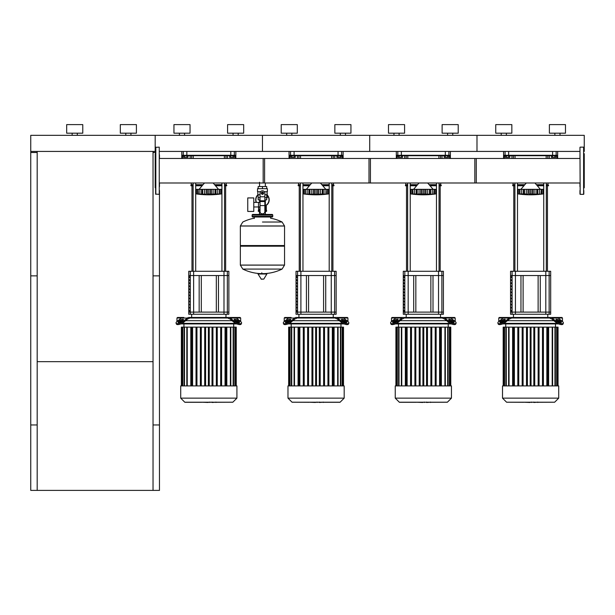 <?xml version="1.0" encoding="UTF-8"?>
<svg xmlns="http://www.w3.org/2000/svg" width="615" height="615" viewBox="0 0 615 615"><rect width="100%" height="100%" fill="white"/><g stroke="black" fill="none" stroke-linecap="round" stroke-linejoin="round"><path stroke-width="0.92" d="M30.75 151.428L155.18 151.428L155.18 135.338L30.75 135.338L30.75 424.957L37.184 424.957L37.184 151.428M30.75 152.497L37.184 152.497M159.47 154.826L159.47 158.47L264.596 158.47L264.596 182.993L159.47 182.993L159.47 186.645M159.47 190.504L159.47 424.957L153.035 424.957L153.035 151.428M155.61 152.497L153.035 152.497M153.035 490.393L159.47 490.393L159.47 275.858L153.035 275.858L153.035 490.393L30.75 490.393L30.75 275.858L37.184 275.858L37.184 490.393M37.184 361.674L153.035 361.674M552.562 157.325L551.447 157.325L551.447 155.718L552.562 155.718L552.562 157.325L554.792 157.325L554.792 155.718L556.959 155.718L556.959 158.47M554.792 157.325L555.906 157.325L555.906 155.718M445.298 157.325L444.184 157.325L444.184 155.718L445.298 155.718L445.298 157.325L447.528 157.325L447.528 155.718L449.688 155.718L449.688 158.47M447.528 157.325L448.643 157.325L448.643 155.718M338.027 157.325L336.912 157.325L336.912 155.718L338.027 155.718L338.027 157.325L340.256 157.325L340.256 155.718L342.424 155.718L342.424 158.47M340.256 157.325L341.371 157.325L341.371 155.718M230.763 157.325L229.649 157.325L229.649 155.718L230.763 155.718L230.763 157.325L232.993 157.325L232.993 155.718L235.153 155.718L235.153 158.47M232.993 157.325L234.107 157.325L234.107 155.718M508.666 157.325L509.781 157.325L509.781 155.718L508.666 155.718L508.666 157.325L506.437 157.325L506.437 155.718L505.322 155.718L505.322 157.325L506.437 157.325M401.403 157.325L402.518 157.325L402.518 155.718L401.403 155.718L401.403 157.325L399.173 157.325L399.173 155.718L398.059 155.718L398.059 157.325L399.173 157.325M294.131 157.325L295.246 157.325L295.246 155.718L294.131 155.718L294.131 157.325L291.902 157.325L291.902 155.718L290.787 155.718L290.787 157.325L291.902 157.325M183.701 155.718A0.431 0.423 -90 0 1 183.278 155.288L182.048 155.288L182.471 155.718L186.899 155.718L186.868 157.325L187.982 157.325L187.982 155.718L183.524 155.718L183.524 157.325L184.638 157.325L184.638 155.718M186.868 157.325L184.638 157.325M267.064 192.088L267.379 197.638L266.956 197.638L266.956 194.701M259.445 211.368L259.445 214.443M265.449 214.443L265.334 213.62M265.449 211.368L265.334 213.197M259.561 213.197L259.561 213.62M258.8 206.963L258.8 211.368L258.315 211.368L258.315 210.299L259.561 210.299M265.334 210.299L266.579 210.299L266.579 211.368L265.334 211.368M258.8 211.368L259.561 211.368M266.31 210.299L266.31 206.225L265.334 206.01M258.584 206.963L258.584 210.299M269.209 199.783A6.757 6.757 0 0 1 265.334 205.894A6.757 6.757 0 0 0 267.379 195.17M257.993 194.701A6.757 6.757 0 0 0 256.209 202.397A6.757 6.757 0 0 1 255.686 199.783M72.155 135.338L72.155 133.194M77.306 135.338L77.306 133.194M66.681 133.194L66.681 124.607L82.771 124.607L82.771 133.194L66.681 133.194M125.791 135.338L125.791 133.194M130.941 135.338L130.941 133.194M120.317 133.194L120.317 124.607L136.407 124.607L136.407 133.194L120.317 133.194M503.185 351.057L503.185 355.132M503.185 343.009L503.185 348.159M554.538 402.218L537.725 402.287M506.699 402.218L523.511 402.287M395.914 351.057L395.914 355.132M395.914 343.009L395.914 348.159M447.266 402.218L430.454 402.287L447.374 402.179M416.24 402.287L399.427 402.287L416.24 402.287M288.65 351.057L288.65 355.132M288.65 343.009L288.65 348.159M292.056 402.179L308.976 402.287L292.163 402.218M340.003 402.287L323.19 402.287L340.003 402.218M181.379 351.057L181.379 355.132M181.379 343.009L181.379 348.159M232.731 402.218L215.919 402.287L232.839 402.179M201.705 402.287L184.892 402.287L201.705 402.287M263.166 182.993L263.166 158.47L370.43 158.47L370.43 182.993L265.334 182.993L265.334 186.553M265.334 199.852L265.334 209.507L264.857 209.507L265.334 209.507L265.334 214.443M259.561 182.255L259.561 186.553M259.561 199.852L259.561 202.397L258.492 202.397L258.492 206.963L259.561 206.963M260.037 209.507L259.561 209.507L260.037 209.507M247.76 204.68L247.76 211.437L253.772 211.437L253.772 197.922L247.76 197.922L247.76 204.68M253.772 206.963L258.492 206.963L258.492 202.397L253.772 202.397M260.56 191.696L257.516 191.696L257.516 188.697L267.379 188.697L267.379 191.696L264.335 191.696M264.857 199.852L266.718 199.852L266.741 197.707L264.857 197.707M261.59 193.202A0.861 0.861 0 0 0 262.451 194.056A0.861 0.861 0 0 0 263.305 193.202A0.861 0.861 0 0 0 262.451 192.341A0.861 0.861 0 0 0 261.59 193.202M261.805 193.202A0.646 0.646 0 0 1 262.451 192.556A0.646 0.646 0 0 1 263.089 193.202A0.646 0.646 0 0 1 262.451 193.84A0.646 0.646 0 0 1 261.805 193.202M263.52 193.817L262.451 194.44L261.375 193.817L261.375 192.58L262.451 191.965L263.52 192.58L263.52 193.817M264.857 205.571L264.857 211.652A2.145 2.145 0 0 1 262.713 213.797L262.182 213.797A2.145 2.145 0 0 1 260.037 211.652L260.037 205.571L264.857 205.571L264.857 193.202A2.414 2.414 0 0 0 262.451 190.788A2.414 2.414 0 0 0 260.037 193.202L260.037 205.571M260.037 199.852L258.177 199.852L258.154 197.707L260.037 197.707M260.037 194.701L257.839 194.701L257.839 191.696M267.064 191.696L267.064 194.701L264.857 194.701M258.177 188.697L258.177 186.553L266.718 186.553L266.718 188.697M262.451 188.697L262.451 186.553M262.451 222.023L282.093 222.023A44.411 44.411 0 0 0 270.6 218.194L270.6 217.01L272.099 217.01A0.646 0.646 0 0 0 272.745 216.372L272.745 215.081A0.646 0.646 0 0 0 272.099 214.443L252.796 214.443A0.646 0.646 0 0 0 252.15 215.081L272.745 215.081M254.295 218.517L254.295 217.01L252.796 217.01L272.099 217.01M283.899 245.546L284.545 246.192L284.545 265.073L240.35 265.073L284.545 265.073L282.093 269.07L242.802 269.07A44.411 44.411 0 0 0 260.268 273.598M284.545 246.192L240.35 246.192L240.35 265.127L284.545 265.127M261.805 272.791L261.805 273.598M258.254 273.598L258.023 274.006L261.314 279.225L263.812 279.102L266.872 274.006L266.641 273.598L258.254 273.598M240.35 246.192L240.995 245.546M240.35 225.966L240.35 245.546L284.545 245.546L284.545 226.028L240.35 226.028L284.545 225.966L240.35 225.966L242.802 222.023A44.411 44.411 0 0 1 254.295 218.194M259.561 214.443L259.561 209.507M253.434 215.081A0.646 0.646 0 0 0 252.796 214.443M271.461 215.081A0.646 0.646 0 0 1 272.099 214.443M272.745 216.372L252.15 216.372A0.646 0.646 0 0 0 252.796 217.01M579.96 147.346L580.176 194.332L579.96 147.346M583.604 147.139L583.604 194.332L583.604 147.139L580.176 147.139M583.82 161.414L583.82 154.826M584.25 187.683L583.82 188.113L584.25 187.683L584.25 153.788L583.82 153.358L584.25 153.788M583.82 180.057L583.82 176.19L583.82 180.057M583.82 187.206L583.82 186.645M583.82 190.504L583.82 194.117L583.82 190.504M583.82 176.19L583.82 170.732M579.96 154.826L579.96 158.47L474.834 158.47L474.834 182.993L579.96 182.993L579.96 186.645M579.96 190.504L579.96 194.117M476.264 158.47L369 158.47L369 182.993L476.264 182.993L476.264 158.47M159.254 194.332L159.254 147.139L159.254 194.332L155.61 194.117L155.61 147.346L159.254 147.139M155.61 188.113L155.18 187.683L155.18 153.788L155.61 153.358M540.462 194.209L532.083 194.102L533.251 194.232L533.251 189.343L536.764 189.343L536.764 193.956M538.64 194.194L539.555 194.102L539.555 189.343L541.292 189.343L541.292 193.956M534.158 194.194L534.927 194.102L534.927 189.343M527.977 194.232L526.309 194.102L527.977 194.232L527.977 189.343L530.599 189.343L530.599 193.956L529.146 194.102L529.146 189.343M523.757 189.343L524.434 189.343L524.434 193.956L519.944 193.956L519.944 189.343L523.411 189.343L523.411 194.232L524.464 193.956L524.464 189.343L526.309 189.343L526.309 194.102L524.464 193.956L525.425 193.994M520.774 194.232L518.284 193.956L519.452 194.102L519.452 189.343L519.921 189.343L519.921 193.956L520.774 194.232M518.284 189.343L518.284 193.956L518.284 189.343L519.452 189.343M524.434 193.956L523.411 194.232M523.411 189.343L523.696 194.048M526.309 189.343L527.977 189.343M532.083 189.343L532.083 194.102L530.637 193.956L530.637 189.343L533.251 189.343M537.472 194.102L536.803 193.956L536.803 189.343L537.825 189.343L537.825 194.232M537.541 194.048L537.472 189.343M537.825 189.343L539.555 189.343M541.023 194.102L541.292 189.343M541.308 189.343L542.953 189.343L542.953 193.956A89.09 89.09 0 0 1 518.284 193.956M433.191 194.209L424.819 194.102L425.987 194.232L425.987 189.343L429.501 189.343L429.501 193.956M431.376 194.194L432.284 194.102L432.284 189.343L435.681 189.343L435.681 193.956A89.09 89.09 0 0 1 411.012 193.956L412.181 194.102L411.012 193.956L411.012 189.343L416.14 189.343L416.14 194.232L417.162 193.956L412.181 194.102L412.181 189.343M426.895 194.194L427.656 194.102L427.656 189.343M416.493 189.343L417.162 189.343L417.162 193.956L417.201 189.343L420.714 189.343L420.714 194.232L421.882 194.102L418.154 193.994M412.673 193.956L412.673 189.343L412.942 194.102M417.162 193.956L416.14 194.232M416.14 189.343L416.424 194.048M423.328 193.956L421.882 194.102L421.882 189.343L423.328 189.343L423.328 193.956L423.366 189.343L425.987 189.343M420.714 189.343L421.882 189.343M424.819 189.343L424.819 194.102L423.366 193.956M430.208 194.102L429.531 193.956L429.531 189.343L430.554 189.343L430.554 194.232M430.277 194.048L430.208 189.343M430.554 189.343L432.284 189.343M433.752 194.102L434.044 189.343L434.021 193.956M411.012 189.343L411.012 193.956M325.927 194.209L321.276 193.994M324.105 194.194L325.02 194.102L325.02 189.343L328.418 189.343L328.418 193.956A89.09 89.09 0 0 1 303.749 193.956L304.917 194.102L303.749 193.956L303.749 189.343L305.386 189.343L305.386 193.956L306.239 194.232L304.917 194.102L304.917 189.343M319.623 194.194L313.442 194.232L314.611 194.102L314.611 189.343L316.064 189.343L316.064 193.956M309.929 193.956L309.929 189.343L311.774 189.343L311.774 194.102L313.442 194.232L305.678 194.102M305.409 193.956L305.409 189.343L308.876 189.343L308.876 194.232M309.222 189.343L309.899 189.343L309.899 193.956M308.876 189.343L309.161 194.048M311.774 189.343L313.442 189.343L313.442 194.232M313.442 189.343L314.611 189.343M316.102 193.956L316.102 189.343L318.716 189.343L318.716 194.232M318.716 189.343L322.229 189.343L322.229 193.956M322.937 194.102L322.268 193.956L322.268 189.343L323.29 189.343L323.29 194.232M323.006 194.048L322.937 189.343M323.29 189.343L325.02 189.343M326.488 194.102L326.773 189.343L326.757 193.956M303.749 189.343L303.749 193.956M216.019 189.343L219.509 189.343L219.509 193.956L218.656 194.232L221.146 193.956L210.284 194.102L211.452 194.232L211.452 189.343L216.019 189.343L216.019 194.232L214.966 193.956L214.996 189.343L214.966 193.956M216.841 194.194L217.748 194.102L217.748 189.343M212.36 194.194L213.121 194.102L213.121 189.343M202.666 193.956L202.666 189.343L206.179 189.343L206.179 194.232L196.477 193.956L197.646 194.102L197.646 189.343L198.122 189.343L198.407 194.102M196.477 189.343L196.477 193.956L196.477 189.343L197.646 189.343M198.138 193.956L198.138 189.343L201.605 189.343L201.605 194.232M201.958 189.343L202.627 189.343L202.627 193.956M201.605 189.343L201.889 194.048M208.793 193.956L207.347 194.102L207.347 189.343L208.793 189.343L208.793 193.956L208.831 189.343L211.452 189.343M206.179 189.343L207.347 189.343M210.284 189.343L210.284 194.102L208.831 193.956M215.742 194.048L215.673 189.343M219.509 189.343L221.146 189.343L221.146 193.956A89.09 89.09 0 0 1 196.477 193.956M537.464 402.218L534.112 402.471M533.589 402.218L531.598 402.218M530.03 402.218L531.345 402.218M530.03 402.471L523.511 402.218M430.193 402.218L426.848 402.471M426.326 402.218L424.327 402.218M422.766 402.218L424.081 402.218M422.766 402.471L416.24 402.218M322.929 402.218L319.577 402.471M319.054 402.218L317.063 402.218M315.495 402.218L316.81 402.218M315.495 402.471L308.976 402.218M215.657 402.218L212.313 402.471M211.791 402.218L209.792 402.218M208.231 402.218L209.546 402.218M208.231 402.471L201.705 402.218M562.471 321.568L562.471 320.692L561.41 320.692L562.471 320.692L562.471 318.009L558.12 318.009M498.757 321.568L498.757 320.692L499.826 320.692L498.757 320.692L498.757 318.009L503.108 318.009M549.518 317.478L550.586 317.478A4.29 3.037 90 0 1 552.101 318.047L556.36 321.522L555.975 322.452L551.901 319.124A4.29 3.037 -90 0 0 550.387 318.547L549.518 317.478L504.577 317.478A4.29 3.037 90 0 0 503.062 318.047L498.811 321.522A4.29 1.514 157.8 0 0 497.873 323.144L498.25 324.074A4.29 1.514 -22.2 0 0 501.094 324.405A4.29 1.514 -22.2 0 0 505.253 322.452L504.877 321.522L509.128 318.047A4.29 3.037 -90 0 1 510.65 317.478L511.711 317.478L510.85 318.547A4.29 3.037 90 0 0 509.335 319.124L505.253 322.452M504.807 320.338L503.362 321.522A2.145 0.761 157.8 0 1 501.279 322.498A2.145 0.761 157.8 0 1 499.857 322.337A2.145 0.761 157.8 0 1 500.326 321.522L501.779 320.338A2.145 0.761 157.8 0 1 503.854 319.362A2.145 0.761 157.8 0 1 505.276 319.531A2.145 0.761 157.8 0 1 504.807 320.338M504.969 320.2A2.145 0.761 -22.2 0 0 502.155 321.268L500.702 322.452A2.145 0.761 -22.2 0 0 500.541 322.598M504.877 321.522A4.29 1.514 157.8 0 1 500.71 323.475A4.29 1.514 157.8 0 1 497.873 323.144L498.25 324.074M549.902 318.009L511.326 318.009M503.093 320.692L504.377 320.692L503.093 320.692M507.406 320.692L553.823 320.692L507.406 320.692M556.859 320.692L558.136 320.692L556.859 320.692M498.757 318.009L499.295 317.478L510.65 317.478M559.458 320.338L560.911 321.522A2.145 0.761 -157.8 0 1 561.38 322.337A2.145 0.761 -157.8 0 1 559.957 322.498A2.145 0.761 -157.8 0 1 557.874 321.522L556.421 320.338A2.145 0.761 -157.8 0 1 555.952 319.531A2.145 0.761 -157.8 0 1 557.375 319.362A2.145 0.761 -157.8 0 1 559.458 320.338L559.081 321.268A2.145 0.761 22.2 0 0 556.26 320.2M560.688 322.598A2.145 0.761 22.2 0 0 560.526 322.452L559.081 321.268M556.36 321.522A4.29 1.514 -157.8 0 0 560.519 323.475A4.29 1.514 -157.8 0 0 563.363 323.144A4.29 1.514 -157.8 0 0 562.425 321.522L558.174 318.047A4.29 3.037 -90 0 0 556.652 317.478L550.586 317.478M555.975 322.452A4.29 1.514 22.2 0 0 560.142 324.405A4.29 1.514 22.2 0 0 562.986 324.074L563.363 323.144L562.986 324.074M555.591 317.478L561.941 317.478L562.471 318.009M557.405 323.375L503.831 323.375M558.72 398.143L558.72 385.913L502.509 385.913L502.509 398.143L506.591 402.218L554.645 402.218L558.72 398.143L502.509 398.143M555.499 323.913L555.499 327.126M505.73 323.913L505.738 327.126M557.628 385.913L557.628 327.126L547.788 327.126L548.634 327.126L548.634 385.913M546.843 327.126L546.843 385.913L546.843 327.126L543.406 327.126L547.788 327.126L547.788 385.913M542.476 327.126L542.476 385.913L542.476 327.126L539.063 327.126L543.406 327.126L543.406 385.913M538.14 327.126L538.14 385.913L538.14 327.126L534.735 327.126L539.063 327.126L539.063 385.913M531.045 385.913L531.045 327.126L533.82 327.126L533.82 385.913L533.82 327.126L512.602 327.126L513.448 327.126L513.448 385.913M512.602 385.913L512.602 327.126L508.62 327.126L509.043 327.126L509.043 385.913M514.394 327.126L514.394 385.913L514.394 327.126L517.822 327.126L517.822 385.913M518.752 327.126L518.752 385.913L518.752 327.126L522.173 327.126L522.173 385.913M523.096 327.126L523.096 385.913L523.096 327.126L526.494 327.126L526.494 385.913M530.184 327.126L530.184 385.913L530.184 327.126L527.416 327.126L527.416 385.913L527.416 327.126M534.735 385.913L534.735 327.126L533.82 327.126M503.6 385.913L503.6 327.126L508.62 327.126L508.62 385.913M504.546 385.913L504.546 327.126L504.123 327.126L504.123 385.913M506.291 385.913L506.291 327.126L505.868 327.126L505.868 385.913M552.193 385.913L552.193 327.126L552.608 327.126L552.608 385.913M554.945 385.913L554.945 327.126L555.36 327.126L555.36 385.913M556.69 385.913L556.69 327.126L557.105 327.126L557.105 385.913M502.655 323.913L558.574 323.913M455.208 321.568L455.208 320.692L454.139 320.692L455.208 320.692L455.208 318.009L450.857 318.009M391.494 321.568L391.494 320.692L392.555 320.692L391.494 320.692L391.494 318.009L395.845 318.009M442.254 317.478L443.315 317.478A4.29 3.037 90 0 1 444.837 318.047L449.088 321.522L448.712 322.452L444.63 319.124A4.29 3.037 -90 0 0 443.115 318.547L442.254 317.478L397.313 317.478A4.29 3.037 90 0 0 395.791 318.047L391.54 321.522A4.29 1.514 157.8 0 0 390.602 323.144L390.979 324.074A4.29 1.514 -22.2 0 0 393.823 324.405A4.29 1.514 -22.2 0 0 397.99 322.452L397.605 321.522L401.864 318.047A4.29 3.037 -90 0 1 403.379 317.478L404.447 317.478L403.586 318.547A4.29 3.037 90 0 0 402.064 319.124L397.99 322.452M397.544 320.338L396.091 321.522A2.145 0.761 157.8 0 1 394.007 322.498A2.145 0.761 157.8 0 1 392.585 322.337A2.145 0.761 157.8 0 1 393.054 321.522L394.507 320.338A2.145 0.761 157.8 0 1 396.59 319.362A2.145 0.761 157.8 0 1 398.013 319.531A2.145 0.761 157.8 0 1 397.544 320.338M397.705 320.2A2.145 0.761 -22.2 0 0 394.884 321.268L393.439 322.452A2.145 0.761 -22.2 0 0 393.277 322.598M397.605 321.522A4.29 1.514 157.8 0 1 393.446 323.475A4.29 1.514 157.8 0 1 390.602 323.144L390.979 324.074M442.639 318.009L404.063 318.009M395.829 320.692L397.106 320.692L395.829 320.692M400.142 320.692L446.559 320.692L400.142 320.692M449.588 320.692L450.872 320.692L449.588 320.692M391.494 318.009L392.024 317.478L403.379 317.478M452.186 320.338L453.639 321.522A2.145 0.761 -157.8 0 1 454.108 322.337A2.145 0.761 -157.8 0 1 452.686 322.498A2.145 0.761 -157.8 0 1 450.603 321.522L449.158 320.338A2.145 0.761 -157.8 0 1 448.689 319.531A2.145 0.761 -157.8 0 1 450.111 319.362A2.145 0.761 -157.8 0 1 452.186 320.338L451.81 321.268A2.145 0.761 22.2 0 0 448.996 320.2M453.424 322.598A2.145 0.761 22.2 0 0 453.263 322.452L451.81 321.268M449.088 321.522A4.29 1.514 -157.8 0 0 453.255 323.475A4.29 1.514 -157.8 0 0 456.092 323.144A4.29 1.514 -157.8 0 0 455.154 321.522L450.903 318.047A4.29 3.037 -90 0 0 449.388 317.478L443.315 317.478L454.67 317.478L455.208 318.009M448.712 322.452A4.29 1.514 22.2 0 0 452.871 324.405A4.29 1.514 22.2 0 0 455.715 324.074L456.092 323.144L455.715 324.074M450.134 323.375L396.56 323.375M451.456 398.143L451.456 385.913L395.245 385.913L395.245 398.143L399.32 402.218L447.374 402.218L451.456 398.143L395.245 398.143M448.235 323.913L448.227 327.126M398.466 323.913L398.466 327.126M450.365 385.913L450.365 327.126L440.517 327.126L441.362 327.126L441.362 385.913M439.571 327.126L439.571 385.913L439.571 327.126L436.143 327.126L440.517 327.126L440.517 385.913M435.212 327.126L435.212 385.913L435.212 327.126L431.791 327.126L436.143 327.126L436.143 385.913M430.869 327.126L430.869 385.913L430.869 327.126L427.471 327.126L431.791 327.126L431.791 385.913M423.781 327.126L423.781 385.913L423.781 327.126L426.549 327.126L426.549 385.913L426.549 327.126L405.339 327.126L406.177 327.126L406.177 385.913M405.339 385.913L405.339 327.126L401.357 327.126L401.772 327.126L401.772 385.913M407.122 327.126L407.122 385.913L407.122 327.126L410.559 327.126L410.559 385.913M411.489 327.126L411.489 385.913L411.489 327.126L414.902 327.126L414.902 385.913M415.825 327.126L415.825 385.913L415.825 327.126L419.23 327.126L419.23 385.913M422.92 327.126L422.92 385.913L422.92 327.126L420.145 327.126L420.145 385.913L420.145 327.126M427.471 385.913L427.471 327.126L426.549 327.126M396.337 385.913L396.337 327.126L401.357 327.126L401.357 385.913M397.275 385.913L397.275 327.126L396.86 327.126L396.86 385.913M399.02 385.913L399.02 327.126L398.605 327.126L398.605 385.913M444.922 385.913L444.922 327.126L445.345 327.126L445.345 385.913M447.674 385.913L447.674 327.126L448.097 327.126L448.097 385.913M449.419 385.913L449.419 327.126L449.842 327.126L449.842 385.913M395.391 323.913L451.31 323.913M347.936 321.568L347.936 320.692L346.875 320.692L347.936 320.692L347.936 318.009L343.585 318.009M284.222 321.568L284.222 320.692L285.291 320.692L284.222 320.692L284.222 318.009L288.573 318.009M284.222 318.009L284.76 317.478L290.042 317.478A4.29 3.037 90 0 0 288.527 318.047L284.276 321.522A4.29 1.514 157.8 0 0 283.338 323.144L283.715 324.074A4.29 1.514 -22.2 0 0 286.559 324.405A4.29 1.514 -22.2 0 0 290.718 322.452L290.341 321.522L294.593 318.047A4.29 3.037 -90 0 1 296.115 317.478L297.176 317.478L296.315 318.547A4.29 3.037 90 0 0 294.8 319.124L290.718 322.452M290.272 320.338L288.827 321.522A2.145 0.761 157.8 0 1 286.744 322.498A2.145 0.761 157.8 0 1 285.322 322.337A2.145 0.761 157.8 0 1 285.791 321.522L287.243 320.338A2.145 0.761 157.8 0 1 289.319 319.362A2.145 0.761 157.8 0 1 290.741 319.531A2.145 0.761 157.8 0 1 290.272 320.338M290.434 320.2A2.145 0.761 -22.2 0 0 287.62 321.268L286.167 322.452A2.145 0.761 -22.2 0 0 286.006 322.598M290.341 321.522A4.29 1.514 157.8 0 1 286.175 323.475A4.29 1.514 157.8 0 1 283.338 323.144M290.042 317.478L291.11 317.478M335.367 318.009L334.99 317.478L336.051 317.478A4.29 3.037 90 0 1 337.566 318.047L341.825 321.522L341.44 322.452L337.366 319.124A4.29 3.037 -90 0 0 335.852 318.547L335.367 318.009L296.791 318.009M288.558 320.692L289.842 320.692L288.558 320.692M292.871 320.692L339.288 320.692L292.871 320.692M342.324 320.692L343.601 320.692L342.324 320.692M296.115 317.478L334.99 317.478M344.923 320.338L346.376 321.522A2.145 0.761 -157.8 0 1 346.845 322.337A2.145 0.761 -157.8 0 1 345.422 322.498A2.145 0.761 -157.8 0 1 343.339 321.522L341.886 320.338A2.145 0.761 -157.8 0 1 341.417 319.531A2.145 0.761 -157.8 0 1 342.839 319.362A2.145 0.761 -157.8 0 1 344.923 320.338L344.546 321.268A2.145 0.761 22.2 0 0 341.725 320.2M346.153 322.598A2.145 0.761 22.2 0 0 345.991 322.452L344.546 321.268M341.825 321.522A4.29 1.514 -157.8 0 0 345.984 323.475A4.29 1.514 -157.8 0 0 348.828 323.144A4.29 1.514 -157.8 0 0 347.89 321.522L343.639 318.047A4.29 3.037 -90 0 0 342.117 317.478L336.051 317.478M341.44 322.452A4.29 1.514 22.2 0 0 345.607 324.405A4.29 1.514 22.2 0 0 348.451 324.074L348.828 323.144M341.056 317.478L347.406 317.478L347.936 318.009M342.87 323.375L289.296 323.375M344.185 398.143L344.185 385.913L287.974 385.913L287.974 398.143L292.056 402.218L340.11 402.218L344.185 398.143L287.974 398.143M340.964 323.913L340.964 327.126M291.195 323.913L291.203 327.126M343.093 385.913L343.093 327.126L333.253 327.126L334.099 327.126L334.099 385.913M332.308 327.126L332.308 385.913L332.308 327.126L328.871 327.126L333.253 327.126L333.253 385.913M327.941 327.126L327.941 385.913L327.941 327.126L324.528 327.126L328.871 327.126L328.871 385.913M323.605 327.126L323.605 385.913L323.605 327.126L320.2 327.126L324.528 327.126L324.528 385.913M316.51 327.126L316.51 385.913L316.51 327.126L319.285 327.126L319.285 385.913L319.285 327.126L298.067 327.126L298.913 327.126L298.913 385.913M298.067 385.913L298.067 327.126L294.085 327.126L294.508 327.126L294.508 385.913M299.859 327.126L299.859 385.913L299.859 327.126L303.287 327.126L303.287 385.913M304.217 327.126L304.217 385.913L304.217 327.126L307.638 327.126L307.638 385.913M308.561 327.126L308.561 385.913L308.561 327.126L311.959 327.126L311.959 385.913M315.649 327.126L315.649 385.913L315.649 327.126L312.881 327.126L312.881 385.913L312.881 327.126M320.2 385.913L320.2 327.126L319.285 327.126M289.065 385.913L289.065 327.126L294.085 327.126L294.085 385.913M290.011 385.913L290.011 327.126L289.596 327.126L289.596 385.913M291.756 385.913L291.756 327.126L291.333 327.126L291.333 385.913M337.658 385.913L337.658 327.126L338.073 327.126L338.073 385.913M340.41 385.913L340.41 327.126L340.825 327.126L340.825 385.913M342.155 385.913L342.155 327.126L342.57 327.126L342.57 385.913M288.12 323.913L344.039 323.913M240.673 321.568L240.673 320.692L239.604 320.692L240.673 320.692L240.673 318.009L236.321 318.009M176.959 321.568L176.959 320.692L178.019 320.692L176.959 320.692L176.959 318.009L181.31 318.009M176.959 318.009L177.489 317.478L182.778 317.478A4.29 3.037 90 0 0 181.256 318.047L177.005 321.522A4.29 1.514 157.8 0 0 176.067 323.144L176.444 324.074A4.29 1.514 -22.2 0 0 179.288 324.405A4.29 1.514 -22.2 0 0 183.454 322.452L183.07 321.522L187.329 318.047A4.29 3.037 -90 0 1 188.843 317.478L189.912 317.478L189.051 318.547A4.29 3.037 90 0 0 187.529 319.124L183.454 322.452M183.009 320.338L181.556 321.522A2.145 0.761 157.8 0 1 179.472 322.498A2.145 0.761 157.8 0 1 178.05 322.337A2.145 0.761 157.8 0 1 178.519 321.522L179.972 320.338A2.145 0.761 157.8 0 1 182.055 319.362A2.145 0.761 157.8 0 1 183.478 319.531A2.145 0.761 157.8 0 1 183.009 320.338M183.17 320.2A2.145 0.761 -22.2 0 0 180.349 321.268L178.904 322.452A2.145 0.761 -22.2 0 0 178.742 322.598M183.07 321.522A4.29 1.514 157.8 0 1 178.911 323.475A4.29 1.514 157.8 0 1 176.067 323.144M182.778 317.478L183.839 317.478M228.104 318.009L227.719 317.478L228.78 317.478A4.29 3.037 90 0 1 230.302 318.047L234.553 321.522L234.177 322.452L230.095 319.124A4.29 3.037 -90 0 0 228.58 318.547L228.104 318.009L189.528 318.009M181.294 320.692L182.57 320.692L181.294 320.692M185.607 320.692L232.024 320.692L185.607 320.692M235.053 320.692L236.337 320.692L235.053 320.692M188.843 317.478L227.719 317.478M237.659 320.338L239.104 321.522A2.145 0.761 -157.8 0 1 239.573 322.337A2.145 0.761 -157.8 0 1 238.151 322.498A2.145 0.761 -157.8 0 1 236.068 321.522L234.623 320.338A2.145 0.761 -157.8 0 1 234.154 319.531A2.145 0.761 -157.8 0 1 235.576 319.362A2.145 0.761 -157.8 0 1 237.659 320.338L237.275 321.268A2.145 0.761 22.2 0 0 234.461 320.2M238.889 322.598A2.145 0.761 22.2 0 0 238.728 322.452L237.275 321.268M234.553 321.522A4.29 1.514 -157.8 0 0 238.72 323.475A4.29 1.514 -157.8 0 0 241.564 323.144A4.29 1.514 -157.8 0 0 240.619 321.522L236.368 318.047A4.29 3.037 -90 0 0 234.853 317.478L228.78 317.478M234.177 322.452A4.29 1.514 22.2 0 0 238.336 324.405A4.29 1.514 22.2 0 0 241.18 324.074L241.564 323.144L241.18 324.074M233.785 317.478L240.134 317.478L240.673 318.009M235.599 323.375L182.025 323.375M236.921 398.143L236.921 385.913L180.71 385.913L180.71 398.143L184.784 402.218L232.839 402.218L236.921 398.143L180.71 398.143M233.7 323.913L233.7 327.126M183.931 323.913L183.931 327.126M235.829 385.913L235.829 327.126L225.982 327.126L226.827 327.126L226.827 385.913M225.036 327.126L225.036 385.913L225.036 327.126L221.608 327.126L225.982 327.126L225.982 385.913M220.677 327.126L220.677 385.913L220.677 327.126L217.256 327.126L221.608 327.126L221.608 385.913M216.334 327.126L216.334 385.913L216.334 327.126L212.936 327.126L217.256 327.126L217.256 385.913M209.246 385.913L209.246 327.126L212.014 327.126L212.014 385.913L212.014 327.126L190.804 327.126L191.642 327.126L191.642 385.913M190.804 385.913L190.804 327.126L186.822 327.126L187.237 327.126L187.237 385.913M192.587 327.126L192.587 385.913L192.587 327.126L196.024 327.126L196.024 385.913M196.954 327.126L196.954 385.913L196.954 327.126L200.367 327.126L200.367 385.913M201.29 327.126L201.29 385.913L201.29 327.126L204.695 327.126L204.695 385.913M208.385 385.913L208.385 327.126L205.61 327.126L205.61 385.913L205.61 327.126M212.936 385.913L212.936 327.126L212.014 327.126M181.802 385.913L181.802 327.126L186.822 327.126L186.822 385.913M182.74 385.913L182.74 327.126L182.324 327.126L182.324 385.913M184.485 385.913L184.485 327.126L184.07 327.126L184.07 385.913M230.387 385.913L230.387 327.126L230.81 327.126L230.81 385.913M233.139 385.913L233.139 327.126L233.562 327.126L233.562 385.913M234.884 385.913L234.884 327.126L235.307 327.126L235.307 385.913M180.856 323.913L236.775 323.913M520.959 275.558L520.959 312.113L510.558 312.113L510.558 314.257L550.679 314.257L550.679 312.113L540.27 312.113L540.27 275.558L550.679 275.558L550.679 312.113L510.558 312.113L510.558 275.558L520.959 275.558M511.065 303.964L511.342 305.032L511.065 303.964M511.065 300.912L511.342 301.988L511.065 300.912M511.065 279.587L511.342 280.663L511.065 279.587M511.065 310.052L511.342 311.129L511.065 310.052M511.065 307.008L511.342 308.077L511.065 307.008M511.065 297.868L511.342 298.944L511.065 297.868M511.065 294.823L511.342 295.892L511.065 294.823M511.065 291.771L511.342 292.848L511.065 291.771M511.065 282.639L511.342 283.707L511.065 282.639M511.065 276.542L511.342 277.619L511.065 276.542M511.065 288.727L511.342 289.803L511.065 288.727M511.065 285.683L511.342 286.751L511.065 285.683M413.695 275.558L413.695 312.113L403.286 312.113L403.286 314.257L443.407 314.257L443.407 312.113L433.006 312.113L433.006 275.558L443.407 275.558L443.407 312.113L403.286 312.113L403.286 275.558L413.695 275.558M403.794 303.964L404.078 305.032L403.794 303.964M403.794 300.912L404.078 301.988L403.794 300.912M403.794 279.587L404.078 280.663L403.794 279.587M403.794 310.052L404.078 311.129L403.794 310.052M403.794 307.008L404.078 308.077L403.794 307.008M403.794 297.868L404.078 298.944L403.794 297.868M403.794 294.823L404.078 295.892L403.794 294.823M403.794 291.771L404.078 292.848L403.794 291.771M403.794 282.639L404.078 283.707L403.794 282.639M403.794 276.542L404.078 277.619L403.794 276.542M403.794 288.727L404.078 289.803L403.794 288.727M403.794 285.683L404.078 286.751L403.794 285.683M306.424 275.558L306.424 312.113L296.023 312.113L296.023 314.257L336.144 314.257L336.144 312.113L325.735 312.113L325.735 275.558L336.144 275.558L336.144 312.113L296.023 312.113L296.023 275.558L306.424 275.558M296.53 303.964L296.807 305.032L296.53 303.964M296.53 300.912L296.807 301.988L296.53 300.912M296.53 279.587L296.807 280.663L296.53 279.587M296.53 310.052L296.807 311.129L296.53 310.052M296.53 307.008L296.807 308.077L296.53 307.008M296.53 297.868L296.807 298.944L296.53 297.868M296.53 294.823L296.807 295.892L296.53 294.823M296.53 291.771L296.807 292.848L296.53 291.771M296.53 282.639L296.807 283.707L296.53 282.639M296.53 276.542L296.807 277.619L296.53 276.542M296.53 288.727L296.807 289.803L296.53 288.727M296.53 285.683L296.807 286.751L296.53 285.683M199.16 275.558L199.16 312.113L188.751 312.113L188.751 314.257L228.872 314.257L228.872 312.113L218.471 312.113L218.471 275.558L228.872 275.558L228.872 312.113L188.751 312.113L188.751 275.558L199.16 275.558M189.259 303.964L189.543 305.032L189.259 303.964M189.259 300.912L189.543 301.988L189.259 300.912M189.259 279.587L189.543 280.663L189.259 279.587M189.259 310.052L189.543 311.129L189.259 310.052M189.259 307.008L189.543 308.077L189.259 307.008M189.259 297.868L189.543 298.944L189.259 297.868M189.259 294.823L189.543 295.892L189.259 294.823M189.259 291.771L189.543 292.848L189.259 291.771M189.259 282.639L189.543 283.707L189.259 282.639M189.259 276.542L189.543 277.619L189.259 276.542M189.259 288.727L189.543 289.803L189.259 288.727M189.259 285.683L189.543 286.751L189.259 285.683M538.125 275.558L538.125 312.113M523.111 275.558L523.111 312.113M550.679 271.269L510.558 271.269L510.558 275.558L550.679 275.558L550.679 271.269M430.861 275.558L430.861 312.113M415.84 275.558L415.84 312.113M443.407 271.269L403.286 271.269L403.286 275.558L443.407 275.558L443.407 271.269M323.59 275.558L323.59 312.113M308.576 275.558L308.576 312.113M336.144 271.269L296.023 271.269L296.023 275.558L336.144 275.558L336.144 271.269M216.326 275.558L216.326 312.113M201.305 275.558L201.305 312.113M228.872 271.269L188.751 271.269L188.751 275.558L228.872 275.558L228.872 271.269M514.916 182.993L514.916 271.269M517.492 182.993L517.492 271.269M407.653 182.993L407.653 271.269M410.228 182.993L410.228 271.269M300.381 182.993L300.381 271.269M302.957 182.993L302.957 271.269M193.118 182.993L193.118 271.269M195.693 182.993L195.693 271.269M514.916 185.753L512.702 185.753L513.241 182.993M546.312 185.215L548.526 185.215L548.526 185.753L546.312 185.753M543.737 185.753L537.295 185.753M523.934 185.753L517.492 185.753M543.737 185.215L536.841 185.215M524.395 185.215L517.492 185.215M514.916 185.215L512.702 185.215M548.526 185.215L547.996 184.677L546.312 184.677M543.737 184.677L536.38 184.677M524.856 184.677L517.492 184.677M514.916 184.677L513.241 184.677M547.996 184.677L547.996 182.993M407.653 185.753L405.439 185.753L405.969 182.993M439.049 185.215L441.263 185.215L441.263 185.753L439.049 185.753M436.473 185.753L430.031 185.753M416.67 185.753L410.228 185.753M436.473 185.215L429.57 185.215M417.124 185.215L410.228 185.215M407.653 185.215L405.439 185.215M441.263 185.215L440.724 184.677L439.049 184.677M436.473 184.677L429.109 184.677M417.585 184.677L410.228 184.677M407.653 184.677L405.969 184.677M440.724 184.677L440.724 182.993M300.381 185.753L298.167 185.753L298.706 182.993M331.777 185.215L333.999 185.215L333.999 185.753L331.777 185.753M329.202 185.753L322.76 185.753M309.399 185.753L302.957 185.753M329.202 185.215L322.306 185.215M309.86 185.215L302.957 185.215M300.381 185.215L298.167 185.215M333.999 185.215L333.461 184.677L331.777 184.677M329.202 184.677L321.845 184.677M310.321 184.677L302.957 184.677M300.381 184.677L298.706 184.677M333.461 184.677L333.461 182.993M193.118 185.753L190.904 185.753L191.434 182.993M224.513 185.215L226.727 185.215L226.727 185.753L224.513 185.753M221.938 185.753L215.496 185.753M202.135 185.753L195.693 185.753M221.938 185.215L215.035 185.215M202.589 185.215L195.693 185.215M193.118 185.215L190.904 185.215M226.727 185.215L226.189 184.677L224.513 184.677M221.938 184.677L214.574 184.677M203.05 184.677L195.693 184.677M193.118 184.677L191.434 184.677M226.189 184.677L226.189 182.993M557.39 158.47L557.39 155.288L556.959 155.718M505.499 155.718A0.431 0.423 -90 0 1 505.084 155.288L503.846 155.288L504.277 155.718L556.921 155.718M509.781 155.718L513.456 155.718L513.456 158.47M511.964 155.718L511.964 158.47M549.272 158.47L549.272 155.718L551.447 155.718M504.308 155.718L505.322 155.718M450.119 158.47L450.119 155.288L449.688 155.718M398.236 155.718A0.431 0.423 -90 0 1 397.813 155.288L396.575 155.288L397.006 155.718L449.657 155.718M402.518 155.718L406.192 155.718L406.192 158.47M404.693 155.718L404.693 158.47M442.001 158.47L442.001 155.718L444.184 155.718M397.044 155.718L398.059 155.718M342.855 158.47L342.855 155.288L342.424 155.718M290.964 155.718A0.431 0.423 -90 0 1 290.549 155.288L289.311 155.288L289.742 155.718L342.386 155.718M295.246 155.718L297.429 155.718L297.429 158.47M334.737 158.47L334.737 155.718L336.912 155.718M289.773 155.718L290.787 155.718M235.583 158.47L235.583 155.288L235.153 155.718M230.725 155.718L230.794 155.288L186.837 155.288L186.899 155.718L235.122 155.718M187.982 155.718L190.158 155.718L190.158 158.47M227.465 158.47L227.465 155.718L229.649 155.718M182.509 155.718L183.524 155.718M501.225 135.338L501.225 133.194M506.376 135.338L506.376 133.194M495.752 133.194L495.752 124.607L511.841 124.607L511.841 133.194L495.752 133.194M554.861 135.338L554.861 133.194M560.011 135.338L560.011 133.194M549.387 133.194L549.387 124.607L565.477 124.607L565.477 133.194L549.387 133.194M159.47 151.428L262.451 151.428L262.451 135.338L262.451 151.428L369.715 151.428L369.715 135.338L369.715 151.428L476.986 151.428L476.986 135.338L476.986 151.428L579.96 151.428M583.82 151.428L584.25 151.428L584.25 135.338L155.18 135.338L155.18 151.428L155.61 151.428M393.961 135.338L393.961 133.194M399.104 135.338L399.104 133.194M388.488 133.194L388.488 124.607L404.578 124.607L404.578 133.194L388.488 133.194M447.589 135.338L447.589 133.194M452.74 135.338L452.74 133.194M442.124 133.194L442.124 124.607L458.213 124.607L458.213 133.194L442.124 133.194M286.69 135.338L286.69 133.194M291.841 135.338L291.841 133.194M281.216 133.194L281.216 124.607L297.306 124.607L297.306 133.194L281.216 133.194M340.326 135.338L340.326 133.194M345.476 135.338L345.476 133.194M334.852 133.194L334.852 124.607L350.942 124.607L350.942 133.194L334.852 133.194M179.426 135.338L179.426 133.194M184.569 135.338L184.569 133.194M173.953 133.194L173.953 124.607L190.043 124.607L190.043 133.194L173.953 133.194M233.054 135.338L233.054 133.194M238.205 135.338L238.205 133.194M227.588 133.194L227.588 124.607L243.678 124.607L243.678 133.194L227.588 133.194M266.095 206.01L266.095 211.368M265.334 206.225L266.31 206.225M265.334 205.656A6.542 6.542 0 0 0 267.379 195.485M258.154 194.847A6.542 6.542 0 0 0 256.447 202.397M260.037 196.762L264.857 196.762M260.037 200.782L264.857 200.782M260.037 201.551L264.857 201.551M261.083 279.102L263.812 279.102M258.023 274.006L266.872 274.006M155.826 194.332L155.826 147.139M521.681 189.343L521.681 194.102M541.784 189.343L541.784 194.102M414.41 189.343L414.41 194.102M419.038 189.343L419.038 194.102M434.513 189.343L434.513 194.102M307.146 189.343L307.146 194.102M317.555 189.343L317.555 194.102M320.392 189.343L320.392 194.102M327.249 189.343L327.249 194.102M199.875 189.343L199.875 194.102M204.503 189.343L204.503 194.102M219.486 189.343L219.486 193.956M219.978 189.343L219.978 194.102M500.702 322.452L500.326 321.522M502.155 321.268L501.779 320.338M503.062 318.047L509.128 318.047M560.526 322.452L560.911 321.522M552.101 318.047L558.174 318.047M547.696 385.913L547.696 327.126M543.337 385.913L543.337 327.126M538.994 385.913L538.994 327.126M534.673 385.913L534.673 327.126M526.555 385.913L526.555 327.126M522.235 385.913L522.235 327.126M517.899 385.913L517.899 327.126M513.533 385.913L513.533 327.126M393.439 322.452L393.054 321.522M394.884 321.268L394.507 320.338M395.791 318.047L401.864 318.047M453.263 322.452L453.639 321.522M444.837 318.047L450.903 318.047M440.432 385.913L440.432 327.126M436.066 385.913L436.066 327.126M431.73 385.913L431.73 327.126M427.41 385.913L427.41 327.126M419.292 385.913L419.292 327.126M414.971 385.913L414.971 327.126M410.628 385.913L410.628 327.126M406.269 385.913L406.269 327.126M286.167 322.452L285.791 321.522M287.62 321.268L287.243 320.338M288.527 318.047L294.593 318.047M345.991 322.452L346.376 321.522M337.566 318.047L343.639 318.047M333.161 385.913L333.161 327.126M328.802 385.913L328.802 327.126M324.459 385.913L324.459 327.126M320.138 385.913L320.138 327.126M312.02 385.913L312.02 327.126M307.7 385.913L307.7 327.126M303.364 385.913L303.364 327.126M298.998 385.913L298.998 327.126M178.904 322.452L178.519 321.522M180.349 321.268L179.972 320.338M181.256 318.047L187.329 318.047M238.728 322.452L239.104 321.522M230.302 318.047L236.368 318.047M225.897 385.913L225.897 327.126M221.531 385.913L221.531 327.126M217.195 385.913L217.195 327.126M212.875 385.913L212.875 327.126M204.757 385.913L204.757 327.126M200.436 385.913L200.436 327.126M196.093 385.913L196.093 327.126M191.734 385.913L191.734 327.126M512.095 314.257L512.095 271.269M515.439 271.269L515.439 314.257M549.141 271.269L549.141 314.257M545.797 314.257L545.797 271.269M404.824 314.257L404.824 271.269M408.168 271.269L408.168 314.257M441.877 271.269L441.877 314.257M438.526 314.257L438.526 271.269M297.56 314.257L297.56 271.269M300.904 271.269L300.904 314.257M334.606 271.269L334.606 314.257M331.262 314.257L331.262 271.269M190.289 314.257L190.289 271.269M193.633 271.269L193.633 314.257M227.342 271.269L227.342 314.257M223.991 314.257L223.991 271.269M508.705 155.718L508.636 155.288L505.084 155.288L505.084 151.428M552.531 155.718L552.593 155.288L508.636 155.288L508.636 151.428M555.729 155.718A0.431 0.423 -90 0 0 556.152 155.288L552.593 155.288L552.593 151.428M557.39 155.288L556.152 155.288L556.152 151.428M503.846 155.288L503.846 158.47M504.277 158.47L504.277 155.718M515.047 158.47L515.047 155.718M546.182 155.718L546.182 158.47M547.773 158.47L547.773 155.718M401.434 155.718L401.372 155.288L397.813 155.288L397.813 151.428M445.26 155.718L445.329 155.288L401.372 155.288L401.372 151.428M448.466 155.718A0.431 0.423 -90 0 0 448.881 155.288L445.329 155.288L445.329 151.428M450.119 155.288L448.881 155.288L448.881 151.428M396.575 155.288L396.575 158.47M397.006 158.47L397.006 155.718M407.783 158.47L407.783 155.718M438.918 155.718L438.918 158.47M440.509 158.47L440.509 155.718M294.17 155.718L294.101 155.288L290.549 155.288L290.549 151.428M337.996 155.718L338.058 155.288L294.101 155.288L294.101 151.428M341.194 155.718A0.431 0.423 -90 0 0 341.617 155.288L338.058 155.288L338.058 151.428M342.855 155.288L341.617 155.288L341.617 151.428M289.311 155.288L289.311 158.47M289.742 158.47L289.742 155.718M298.921 155.718L298.921 158.47M300.512 158.47L300.512 155.718M331.646 155.718L331.646 158.47M333.238 158.47L333.238 155.718M186.837 151.428L186.837 155.288L183.278 155.288L183.278 151.428M233.931 155.718A0.431 0.423 -90 0 0 234.346 155.288L230.794 155.288L230.794 151.428M235.583 155.288L234.346 155.288L234.346 151.428M182.048 155.288L182.048 158.47M182.471 158.47L182.471 155.718M191.657 155.718L191.657 158.47M193.248 158.47L193.248 155.718M224.383 155.718L224.383 158.47M225.974 158.47L225.974 155.718M266.741 194.701L266.741 197.707M258.154 194.701L258.154 197.707M264.627 273.598A44.411 44.411 0 0 0 282.093 269.07M242.802 269.07L240.35 265.127M282.093 222.023L284.545 225.966M252.15 216.372L252.15 215.081M583.604 194.332L580.176 194.332M526.302 182.993L520.851 189.343M519.729 189.343L519.729 193.979M541.508 189.343L541.508 193.979M534.935 182.993L540.377 189.343M419.03 182.993L413.588 189.343M412.457 189.343L412.457 193.979M435.681 189.343L435.681 193.956M434.236 189.343L434.236 193.979M427.663 182.993L433.114 189.343M311.767 182.993L306.324 189.343M305.194 189.343L305.194 193.979M326.972 189.343L326.972 193.979M320.4 182.993L325.842 189.343M204.495 182.993L199.052 189.343M197.922 189.343L197.922 193.979M219.701 189.343L219.701 193.979M213.136 182.993L218.579 189.343M537.725 402.041L537.725 402.471M533.851 402.041L533.851 402.471M531.568 402.041L531.568 402.471M430.454 402.041L430.454 402.471M426.579 402.041L426.579 402.471M424.304 402.041L424.304 402.471M323.19 402.041L323.19 402.471M319.316 402.041L319.316 402.471M317.033 402.041L317.033 402.471M215.919 402.041L215.919 402.471M212.044 402.041L212.044 402.471M209.769 402.041L209.769 402.471M558.051 327.126L558.051 385.913L558.051 327.126M503.185 327.126L503.185 385.913M450.78 385.913L450.78 327.126M395.914 327.126L395.914 385.913M343.516 385.913L343.516 327.126M288.65 327.126L288.65 385.913M236.245 327.126L236.245 385.913L236.245 327.126M181.379 327.126L181.379 385.913M513.456 314.257L513.456 317.478M547.78 314.257L547.78 317.478M406.184 314.257L406.184 317.478M440.509 314.257L440.509 317.478M298.921 314.257L298.921 317.478M333.245 314.257L333.245 317.478M191.649 314.257L191.649 317.478M225.974 314.257L225.974 317.478M543.737 271.269L543.737 182.993M546.312 271.269L546.312 182.993M513.779 185.753L513.779 271.269M547.458 185.753L547.458 271.269M436.473 271.269L436.473 182.993M439.049 271.269L439.049 182.993M406.507 185.753L406.507 271.269M440.186 185.753L440.186 271.269M329.202 271.269L329.202 182.993M331.777 271.269L331.777 182.993M299.244 185.753L299.244 271.269M332.923 185.753L332.923 271.269M221.938 271.269L221.938 182.993M224.513 271.269L224.513 182.993M191.972 185.753L191.972 271.269M225.651 185.753L225.651 271.269M503.585 151.428L503.585 158.47M557.651 151.428L557.651 158.47M396.314 151.428L396.314 158.47M450.38 151.428L450.38 158.47M289.05 151.428L289.05 158.47M343.116 151.428L343.116 158.47M181.786 151.428L181.786 158.47M235.845 151.428L235.845 158.47"/></g></svg>
